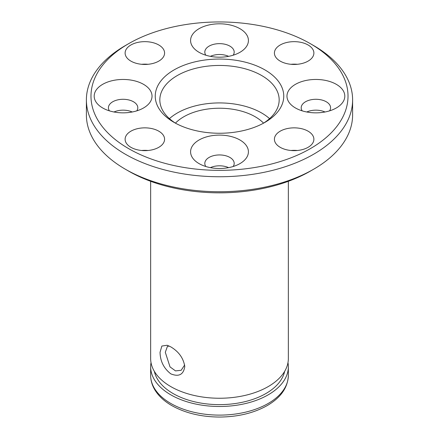 <?xml version="1.0" encoding="UTF-8"?>
<svg xmlns="http://www.w3.org/2000/svg" width="439" height="439" viewBox="0 0 439 439"><rect width="100%" height="100%" fill="white"/><g stroke="black" fill="none" stroke-linecap="round" stroke-linejoin="round"><path stroke-width="0.66" d="M160.043 352.292L161.859 346.053L167.16 345.257L170.815 346.887C178.86 351.721 183.513 358.29 184.781 366.587C183.507 374.676 178.849 377.096 170.815 373.852C163.824 368.414 160.235 361.231 160.043 352.292M169.196 346.036L167.402 346.442L165.305 352.292L170.025 366.905L175.507 370.895L181.17 370.291L184.676 364.968M154.352 371.35A65.636 37.897 0 0 0 173.087 393.536A65.636 37.897 0 0 0 240.874 402.568A65.636 37.897 0 0 0 284.648 371.35M174.063 122.388A64.259 37.101 180 0 1 174.058 122.382A64.259 37.101 180 0 1 174.063 69.916A64.259 37.101 180 0 1 264.936 69.916A64.259 37.101 180 0 1 264.942 122.382A64.259 37.101 180 0 1 174.063 122.388M263.257 123.321A59.671 34.451 0 0 0 279.171 99.9A59.671 34.451 0 0 0 261.693 75.541A59.671 34.451 0 0 0 196.667 68.072A59.671 34.451 0 0 0 159.829 99.9A59.671 34.451 0 0 0 175.743 123.321M269.573 118.64A59.671 34.451 0 0 0 261.693 113.015A59.671 34.451 0 0 0 169.427 118.64M336.34 84.348A28.919 16.693 0 0 0 295.442 84.343A28.919 16.693 0 0 0 295.442 107.956L295.442 107.956A28.919 16.693 0 0 0 336.34 107.956A28.919 16.693 0 0 0 336.34 84.348M329.568 110.858A14.69 8.478 0 0 0 330.578 107.769A14.69 8.478 0 0 0 326.276 101.771A14.69 8.478 0 0 0 310.269 99.933A14.69 8.478 0 0 0 301.203 107.769A14.69 8.478 0 0 0 302.213 110.858M325.019 111.994A14.69 8.478 0 0 0 306.762 111.994M239.946 28.694A28.919 16.693 0 0 0 199.054 28.694A28.919 16.693 0 0 0 199.054 52.307L199.054 52.307A28.919 16.693 0 0 0 239.946 52.307A28.919 16.693 0 0 0 239.946 28.694M233.175 55.21A14.69 8.478 0 0 0 234.19 52.12A14.69 8.478 0 0 0 229.888 46.122A14.69 8.478 0 0 0 213.881 44.284A14.69 8.478 0 0 0 204.81 52.12A14.69 8.478 0 0 0 205.825 55.21M228.626 56.34A14.69 8.478 0 0 0 210.374 56.34M143.558 84.348A28.919 16.693 0 0 0 102.66 84.343A28.919 16.693 0 0 0 102.66 107.956L102.66 107.956A28.919 16.693 0 0 0 143.558 107.956A28.919 16.693 0 0 0 143.558 84.348M136.787 110.858A14.69 8.478 0 0 0 137.797 107.769A14.69 8.478 0 0 0 133.494 101.771A14.69 8.478 0 0 0 117.487 99.933A14.69 8.478 0 0 0 108.422 107.769A14.69 8.478 0 0 0 109.432 110.858M132.238 111.994A14.69 8.478 0 0 0 113.981 111.994M239.946 139.997A28.919 16.693 0 0 0 199.054 139.997A28.919 16.693 0 0 0 199.054 163.604L199.054 163.604A28.919 16.693 0 0 0 239.946 163.604A28.919 16.693 0 0 0 239.946 139.997M233.175 166.513A14.69 8.478 0 0 0 234.19 163.418A14.69 8.478 0 0 0 229.888 157.425A14.69 8.478 0 0 0 213.881 155.587A14.69 8.478 0 0 0 204.81 163.418A14.69 8.478 0 0 0 205.825 166.513M228.626 167.643A14.69 8.478 0 0 0 210.374 167.643M313.627 169.229L310.378 171.106A128.523 74.202 180 0 1 128.622 171.106L125.378 169.229A133.11 76.852 0 0 0 313.627 169.229A133.11 76.852 0 0 0 352.61 114.892L352.61 99.9A133.11 76.852 180 0 1 270.44 170.897A133.11 76.852 180 0 1 125.378 154.243A133.11 76.852 180 0 1 86.39 99.9A133.11 76.852 180 0 1 125.373 45.557L128.622 43.686A128.523 74.202 0 0 0 128.622 148.618A128.523 74.202 0 0 0 310.378 148.618A128.523 74.202 0 0 0 310.378 43.686A128.523 74.202 0 0 0 310.378 43.68L313.622 45.557A133.11 76.852 180 0 1 313.627 45.557A133.11 76.852 180 0 1 352.61 99.9M158.808 44.992A19.739 11.398 0 0 0 137.297 42.523A19.739 11.398 0 0 0 125.115 53.053A19.739 11.398 0 0 0 130.893 61.109A19.739 11.398 0 0 0 152.404 63.578A19.739 11.398 0 0 0 164.587 53.053A19.739 11.398 0 0 0 158.808 44.992M148.064 64.297A19.739 11.398 0 0 0 141.638 64.297M308.107 44.992A19.739 11.398 0 0 0 286.596 42.523A19.739 11.398 0 0 0 274.413 53.053A19.739 11.398 0 0 0 280.192 61.109A19.739 11.398 0 0 0 301.703 63.578A19.739 11.398 0 0 0 313.885 53.053A19.739 11.398 0 0 0 308.107 44.992M297.362 64.297A19.739 11.398 0 0 0 290.936 64.297M158.808 131.19A19.739 11.398 0 0 0 137.297 128.72A19.739 11.398 0 0 0 125.115 139.251A19.739 11.398 0 0 0 130.893 147.306A19.739 11.398 0 0 0 152.404 149.776A19.739 11.398 0 0 0 164.587 139.251A19.739 11.398 0 0 0 158.808 131.19M148.064 150.495A19.739 11.398 0 0 0 141.638 150.495M308.107 131.19A19.739 11.398 0 0 0 286.596 128.72A19.739 11.398 0 0 0 274.413 139.251A19.739 11.398 0 0 0 280.192 147.306A19.739 11.398 0 0 0 301.703 149.776A19.739 11.398 0 0 0 313.885 139.251A19.739 11.398 0 0 0 308.107 131.19M297.362 150.495A19.739 11.398 0 0 0 290.936 150.495M150.648 181.291L150.648 358.493A68.852 39.751 0 0 0 170.815 386.605A68.852 39.751 0 0 0 245.845 395.221A68.852 39.751 0 0 0 288.352 358.493L288.352 181.291M175.446 123.134A50.49 29.15 180 0 1 255.202 116.763A50.49 29.15 180 0 1 263.554 123.134M287.979 362.619A68.852 39.751 180 0 1 288.352 366.741A68.852 39.751 180 0 1 245.845 403.463A68.852 39.751 180 0 1 170.815 394.848A68.852 39.751 180 0 1 150.648 366.741A68.852 39.751 180 0 1 151.021 362.619M86.39 99.9L86.39 114.892A133.11 76.852 0 0 0 125.373 169.229A133.11 76.852 0 0 0 125.378 169.229M313.627 45.557L310.378 43.686A128.523 74.202 0 0 0 128.622 43.686M128.622 171.106L125.373 169.229M170.815 403.468A68.852 39.751 0 0 0 245.845 412.084A68.852 39.751 0 0 0 288.352 375.361C287.885 387.467 280.922 397.498 267.461 405.438C254.066 413.006 238.163 416.874 219.763 417.05C201.276 416.957 185.28 413.126 171.764 405.57C164.159 401.18 158.495 395.901 154.764 389.733C152.048 385.151 150.676 380.361 150.648 375.361A68.852 39.751 0 0 0 170.815 403.468M288.352 366.741L288.352 375.361M150.648 366.741L150.648 375.361"/></g></svg>
